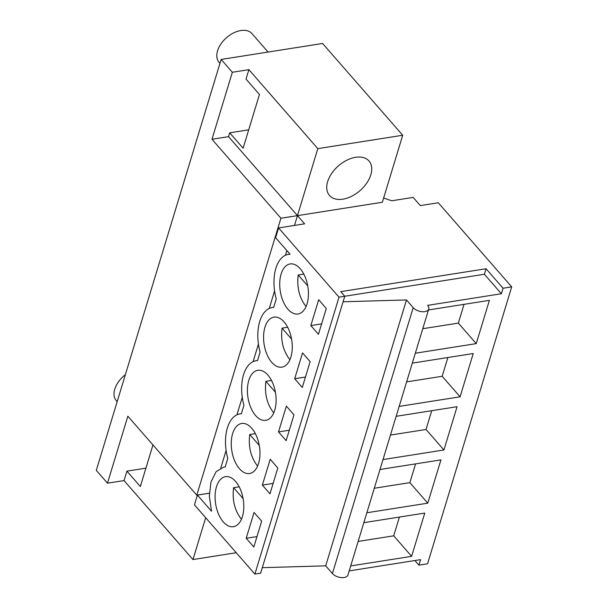<?xml version="1.0" encoding="UTF-8"?>
<svg xmlns="http://www.w3.org/2000/svg" width="608" height="608" viewBox="0 0 608 608"><rect width="100%" height="100%" fill="white"/><g stroke="black" fill="none" stroke-linecap="round" stroke-linejoin="round"><path stroke-width="0.91" d="M294.485 225.431L297.464 215.627L228.524 136.656L211.979 139.27L232.34 72.268L221.145 59.447L322.582 43.464L402.709 135.25L317.817 148.633L248.885 69.662L232.34 72.268M402.709 135.25L382.348 202.251L280.919 218.242L211.979 139.27M228.524 136.656L229.695 132.818L243.124 148.208L259.449 94.468L246.02 79.086L248.885 69.662M241.384 413.676L239.871 413.919A34.937 19.289 81 0 0 227.78 458.455L225.196 466.967L223.714 467.096L216.098 471.686L210.984 482.007L209.35 496.09L211.516 511.244L197.418 495.094L194.446 504.86L254.881 574.089L260.634 573.184L344.766 296.263L339.013 297.168L278.586 227.939L304.623 223.835L297.464 215.627L317.817 148.633M229.695 132.818L248.71 129.823M209.365 493.179L196.779 495.163L280.919 218.242M236.231 552.733L192.972 559.55L124.04 480.578L107.487 483.185L96.3 470.364L221.145 59.447M107.487 483.185L127.847 416.191L196.779 495.163M220.788 467.993L226.115 450.467M236.945 414.816L242.273 397.29M253.103 361.638L258.43 344.113M269.26 308.461L274.58 290.936M285.418 255.284L286.847 250.58M355.596 157.297A26.205 16.416 -41.1 0 1 368.98 160.998A26.205 16.416 -41.1 0 1 366.753 183.084A26.205 16.416 -41.1 0 1 342.874 199.173A26.205 16.416 -41.1 0 1 329.498 195.464A26.205 16.416 -41.1 0 1 331.717 173.379A26.205 16.416 -41.1 0 1 355.596 157.297M344.766 296.263L340.738 291.642L486.058 268.744L484.386 274.254L344.766 296.256M383.64 198.018L391.704 200.777L413.144 197.395L420.303 205.603L438.292 202.768L511.7 286.87L503.067 288.23L486.058 268.744M289.948 254.129L288.336 254.38A34.937 19.289 -99 0 1 290.054 254.25L275.614 237.713L278.586 227.939M288.336 254.38A34.937 19.289 -99 0 0 276.252 298.916L273.661 307.428A34.937 19.289 81 0 0 272.179 307.557A34.937 19.289 81 0 0 260.095 352.093L257.503 360.612A34.937 19.289 81 0 0 256.029 360.742A34.937 19.289 81 0 0 243.937 405.278L241.353 413.79A34.937 19.289 81 0 0 239.871 413.919M254.881 574.089L339.013 297.168M310.832 325.569L318.676 299.744L326.291 308.461L318.44 334.286L310.832 325.569L321.609 323.866M271.768 362.383A25.331 13.984 81 0 1 263.606 335.358A25.331 13.984 81 0 1 273.972 317.125A25.331 13.984 81 0 1 284.065 321.906A25.331 13.984 81 0 1 292.235 348.924A25.331 13.984 81 0 1 281.861 367.164A25.331 13.984 81 0 1 271.768 362.383M294.675 378.746L302.526 352.921L310.133 361.638L302.29 387.463L294.675 378.746L305.452 377.044M239.453 468.738A25.331 13.984 81 0 1 231.291 441.72A25.331 13.984 81 0 1 241.657 423.48A25.331 13.984 81 0 1 251.75 428.26A25.331 13.984 81 0 1 259.92 455.286A25.331 13.984 81 0 1 249.546 473.518A25.331 13.984 81 0 1 239.453 468.738M293.976 414.823L286.368 406.106L278.517 431.923L286.132 440.64L293.976 414.823M255.611 415.56A25.331 13.984 81 0 1 247.448 388.542A25.331 13.984 81 0 1 257.815 370.302A25.331 13.984 81 0 1 267.908 375.083A25.331 13.984 81 0 1 276.078 402.108A25.331 13.984 81 0 1 265.704 420.341A25.331 13.984 81 0 1 255.611 415.56M262.36 485.1L270.21 459.283L277.818 468L269.975 493.818L262.36 485.1L273.136 483.406M246.202 538.285L253.817 547.002L261.66 521.178L254.053 512.46L246.202 538.285L256.979 536.583M235.6 481.445A25.331 13.984 81 0 1 243.762 508.463A25.331 13.984 81 0 1 233.388 526.703A25.331 13.984 81 0 1 223.296 521.922A25.331 13.984 81 0 1 215.133 494.897A25.331 13.984 81 0 1 225.507 476.657A25.331 13.984 81 0 1 235.6 481.445M287.926 309.206A25.331 13.984 81 0 1 279.764 282.18A25.331 13.984 81 0 1 290.13 263.94A25.331 13.984 81 0 1 300.223 268.728A25.331 13.984 81 0 1 308.393 295.746A25.331 13.984 81 0 1 298.019 313.986A25.331 13.984 81 0 1 287.926 309.206M503.067 288.23L501.395 293.74L484.386 274.254M511.7 286.87L427.568 563.791L418.935 565.151L420.607 559.634L349.19 570.889M501.395 293.74L427.584 305.376A8.732 4.803 -163.1 0 1 428.746 309.046A8.732 4.803 -163.1 0 1 422.036 311.706A8.732 4.803 -163.1 0 1 413.197 307.64L332.409 573.534A8.732 4.803 -163.1 0 0 341.248 577.6A8.732 4.803 -163.1 0 0 347.958 574.94L428.746 309.046M428.473 309.951L489.387 300.352L476.246 343.619L458.341 323.106L464.041 304.35M415.325 353.218L476.246 343.619M383.01 459.58L443.931 449.981L457.072 406.706L396.158 416.313M399.167 406.402L460.089 396.796L473.229 353.529L412.315 363.128M366.852 512.757L427.774 503.158L440.922 459.884L380 469.49M350.694 565.934L411.616 556.335L424.764 513.068L363.842 522.667M262.306 567.667L325.698 565.843L406.478 299.949L413.197 307.64M343.094 301.773L406.478 299.949M422.773 328.715L458.341 323.106M325.698 565.843L332.409 573.534M124.04 480.578L126.897 471.154L145.912 468.16M152.958 444.957L140.326 486.537L126.897 471.154M192.972 559.55L205.679 517.727M197.418 495.094L209.365 493.21M418.935 565.151L414.907 560.538M411.616 556.335L393.71 535.823L399.41 517.058M358.142 541.432L393.71 535.823M460.089 396.796L442.183 376.284L447.883 357.527M406.615 381.892L442.183 376.284M278.517 431.923L289.294 430.228M443.931 449.981L426.026 429.468L431.726 410.704M390.458 435.07L426.026 429.468M427.774 503.158L409.868 482.646L415.568 463.881M374.3 488.247L409.868 482.646M303.818 274.086L298.216 274.968C296.727 287.28 299.288 297.745 305.915 306.371A25.331 13.984 -99 0 0 306.06 306.538M298.216 274.968L307.732 285.882M287.66 327.264L282.059 328.153C280.569 340.457 283.13 350.922 289.758 359.548A25.331 13.984 -99 0 0 289.902 359.716M282.059 328.153L291.582 339.059M271.502 380.448L265.901 381.33C264.412 393.634 266.973 404.1 273.6 412.726A25.331 13.984 -99 0 0 273.744 412.893M265.901 381.33L275.424 392.236M255.345 433.626L249.744 434.507C248.254 446.812 250.815 457.284 257.442 465.903A25.331 13.984 -99 0 0 257.587 466.078M249.744 434.507L259.266 445.413M239.195 486.803L233.586 487.684C232.096 499.996 234.658 510.462 241.285 519.088A25.331 13.984 -99 0 0 241.437 519.255M233.586 487.684L243.109 498.598M219.959 63.346L219.085 62.343A21.835 13.68 -41.1 0 1 217.428 59.493A21.835 13.68 -41.1 0 1 228.562 36.039A21.835 13.68 -41.1 0 1 251.986 33.622L268.075 52.052M117.169 401.683L116.295 400.68A21.835 13.68 -41.1 0 1 114.631 397.83A21.835 13.68 -41.1 0 1 125.37 374.672M225.226 466.86L223.714 467.096M273.699 307.321L272.179 307.557M257.541 360.498L256.029 360.742"/></g></svg>

